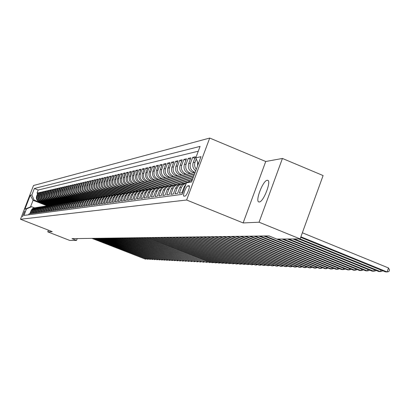 <?xml version="1.0" encoding="UTF-8"?>
<svg xmlns="http://www.w3.org/2000/svg" width="410" height="410" viewBox="0 0 410 410"><rect width="100%" height="100%" fill="white"/><g stroke="black" fill="none" stroke-linecap="round" stroke-linejoin="round"><path stroke-width="0.61" d="M259.269 201.976C263.522 202.145 271.856 180.287 267.545 180.287L267.228 180.287C262.912 180.395 254.769 201.828 258.997 201.966L259.269 201.976M22.494 216.828L24.779 210.95L22.494 216.828M209.715 138.052L33.507 185.504L20.5 219.258L186.627 200.008L209.715 138.052L265.731 161.499L243.145 222.937L259.074 222.21L282.428 158.455L265.731 161.499M282.428 158.455L323.101 175.552L300.125 238.917L259.074 222.21M28.659 214.789L29.028 213.83L29.899 213.712L31.201 210.33L31.79 210.243L33.394 208.295L35.291 207.711M31.79 210.243L30.483 213.63L31.37 213.513L32.677 210.104L33.277 210.012L34.896 208.054L36.808 207.465M33.277 210.012L31.959 213.431L32.856 213.308L34.179 209.874L34.783 209.782L36.413 207.808L38.34 207.214M34.783 209.782L33.461 213.22L34.373 213.097L35.701 209.643L36.316 209.551L37.956 207.562L39.903 206.963M36.316 209.551L34.983 213.015L35.906 212.887L37.243 209.407L37.869 209.31L39.519 207.311L41.482 206.707M37.869 209.31L36.526 212.8L37.464 212.672L38.812 209.167L39.442 209.069L41.108 207.055L43.086 206.445M39.442 209.069L38.094 212.585L39.042 212.457L40.4 208.926L41.041 208.828L42.717 206.794L44.716 206.184M41.041 208.828L39.683 212.37L40.646 212.236L42.015 208.68L42.666 208.577L44.352 206.532L46.371 205.917M42.666 208.577L41.297 212.144L42.276 212.011L43.65 208.429L44.311 208.326L46.012 206.266L48.047 205.646M44.311 208.326L42.932 211.919L43.926 211.785L45.31 208.172L45.981 208.07L47.698 205.994L49.748 205.369M45.981 208.07L44.593 211.693L45.602 211.555L47.001 207.916L47.683 207.814L49.405 205.717L51.347 205.097L41.015 201.013C38.853 199.895 38.094 198.163 38.74 195.811L40.047 192.403L40.785 192.695M47.683 207.814L46.284 211.463L47.309 211.319L48.713 207.655L49.405 207.547L51.142 205.441L53.233 204.805M49.405 207.547L47.996 211.227L49.036 211.083L50.45 207.388L51.153 207.281L52.905 205.154L55.017 204.513M51.153 207.281L49.733 210.986L50.794 210.842L52.219 207.117L52.931 207.009L54.699 204.867L56.831 204.221M52.931 207.009L51.501 210.745L52.577 210.596L54.012 206.845L54.74 206.732L56.513 204.575L58.671 203.924M54.74 206.732L53.295 210.499L54.386 210.345L55.837 206.563L56.575 206.45L58.363 204.277L60.536 203.621M56.575 206.45L55.119 210.248L56.226 210.094L57.687 206.281L58.435 206.168L60.239 203.975L62.438 203.314M58.435 206.168L56.975 209.992L58.097 209.838L59.568 205.994L60.331 205.876L62.146 203.667L64.365 203.001M60.331 205.876L58.855 209.73L59.998 209.577L61.479 205.702L62.253 205.584L64.088 203.355L66.328 202.683M62.253 205.584L60.767 209.469L61.93 209.31L63.422 205.405L64.211 205.287L66.056 203.042L68.316 202.361M64.211 205.287L62.715 209.202L63.893 209.038L65.4 205.102L66.2 204.979L68.06 202.719L70.346 202.033M66.2 204.979L64.688 208.931L65.892 208.767L67.404 204.795L68.219 204.672L70.095 202.391L72.406 201.699M68.219 204.672L66.697 208.654L67.922 208.485L69.449 204.482L70.274 204.359L72.165 202.058L74.497 201.361M70.274 204.359L68.742 208.372L69.982 208.203L71.524 204.17L72.365 204.036L74.271 201.72L76.629 201.018M72.365 204.036L70.817 208.09L72.083 207.916L73.636 203.847L74.487 203.714L76.409 201.371L78.576 200.674L67.066 196.098C64.652 194.847 63.801 192.905 64.519 190.271L65.979 186.458L66.902 186.827M74.487 203.714L72.929 207.798L74.215 207.619L75.783 203.514L76.649 203.386L78.587 201.023L80.995 200.311M76.649 203.386L75.081 207.501L76.388 207.322L77.967 203.181L78.853 203.047L80.806 200.664L83.24 199.947M78.853 203.047L77.27 207.204L78.597 207.019L80.191 202.842L81.088 202.704L83.061 200.305L85.521 199.578M81.088 202.704L79.494 206.896L80.847 206.712L82.451 202.499L83.368 202.355L84.163 200.982L85.352 199.936L87.843 199.204M83.368 202.355L81.754 206.584L83.133 206.394L84.752 202.145L85.685 202.002L86.489 200.613L87.689 199.557L90.205 198.819M85.685 202.002L84.06 206.266L85.464 206.076L87.094 201.787L88.047 201.643L88.857 200.239L90.067 199.178L92.609 198.43M88.047 201.643L86.407 205.943L87.837 205.748L89.482 201.423L90.446 201.274L91.266 199.86L92.486 198.788L95.058 198.035L82.789 193.13L83.676 192.961C81.103 191.624 80.201 189.548 80.965 186.734L82.518 182.665L83.573 183.091M90.446 201.274L88.796 205.615L90.251 205.415L91.912 201.049L92.896 200.9L93.721 199.475L94.951 198.389L97.554 197.63M92.896 200.9L91.23 205.282L92.711 205.077L94.382 200.674L95.386 200.521L96.217 199.081L97.462 197.984L100.096 197.22M95.386 200.521L93.706 204.944L95.217 204.733L96.903 200.29L97.923 200.131L98.764 198.676L100.014 197.574L102.684 196.805M97.923 200.131L96.232 204.595L97.77 204.385L99.471 199.895L100.511 199.737L101.357 198.271L102.623 197.154L105.319 196.375M100.511 199.737L98.8 204.241L100.368 204.026L102.085 199.496L103.146 199.332L104.002 197.851L105.278 196.728L108.004 195.944M103.146 199.332L101.424 203.883L103.018 203.662L104.755 199.086L105.831 198.922L106.697 197.425L107.984 196.293L110.746 195.498M105.831 198.922L104.094 203.514L105.718 203.293L107.471 198.671L108.573 198.507L109.444 196.995L110.741 195.847L113.18 195.058L100.189 189.845C97.462 188.421 96.504 186.212 97.313 183.224L98.959 178.893L100.153 179.375M108.573 198.507L106.815 203.14L108.476 202.914L110.239 198.25L111.366 198.076L112.243 196.554L113.549 195.396L116.384 194.586M111.366 198.076L109.593 202.76L111.284 202.525L113.068 197.815L114.211 197.64L115.097 196.103L116.419 194.934L119.289 194.12M114.211 197.64L112.422 202.371L114.149 202.135L115.948 197.379L117.117 197.2L118.008 195.642L119.346 194.463L122.247 193.643M117.117 197.2L115.307 201.971L117.07 201.73L118.885 196.928L120.079 196.744L120.981 195.175L122.329 193.981L125.27 193.151M120.079 196.744L118.254 201.566L120.048 201.32L121.883 196.467L123.102 196.282L124.01 194.699L125.373 193.494L128.356 192.654M123.102 196.282L121.257 201.156L123.092 200.905L124.942 196L126.183 195.811L127.105 194.207L128.479 192.992L131.497 192.147M126.183 195.811L124.327 200.736L126.198 200.475L128.069 195.524L129.334 195.329L130.262 193.71L131.651 192.485L134.711 191.629M129.334 195.329L127.459 200.305L129.365 200.039L131.256 195.037L132.548 194.837L133.491 193.202L134.89 191.962L137.991 191.096M132.548 194.837L130.657 199.865L132.604 199.593L134.511 194.54L135.833 194.335L136.781 192.685L138.196 191.429L141.342 190.558M135.833 194.335L133.921 199.414L135.91 199.142L137.837 194.032L139.185 193.822L140.143 192.152L141.573 190.886L144.761 190.004M139.185 193.822L137.253 198.958L139.287 198.676L141.235 193.51L142.613 193.3L143.582 191.613L145.022 190.332L148.261 189.44M142.613 193.3L140.661 198.486L142.741 198.204L144.704 192.982L146.114 192.767L147.093 191.06L148.553 189.763L151.833 188.861M146.114 192.767L144.146 198.01L146.267 197.717L148.256 192.439L149.696 192.218L151.013 190.117L152.582 188.938L155.482 188.272M149.696 192.218L147.702 197.523L149.875 197.22L151.885 191.885L153.355 191.66L154.355 189.912L155.841 188.59L158.644 187.683L143.731 181.625C140.599 179.975 139.497 177.417 140.425 173.958L142.311 168.951L143.91 169.607M153.355 191.66L151.341 197.02L153.565 196.713L155.59 191.316L157.097 191.086L158.445 188.938L160.049 187.734L163.036 187.057M157.097 191.086L155.062 196.508L157.337 196.195L159.387 190.737L160.93 190.501L161.945 188.718L163.467 187.36L165.327 186.581L166.947 186.427M160.93 190.501L158.87 195.985L161.197 195.667L163.267 190.143L164.846 189.902L165.876 188.098L167.859 186.473L170.944 185.781M164.846 189.902L162.765 195.452L165.148 195.124L167.239 189.538L168.853 189.292L170.242 187.068L171.898 185.817L175.034 185.12M168.853 189.292L166.752 194.904L169.192 194.565L171.308 188.913L172.958 188.661L174.014 186.811L176.039 185.151L179.226 184.444M172.958 188.661L170.837 194.34L173.333 193.997L175.47 188.277L177.166 188.021L178.581 185.745L180.277 184.464L183.516 183.752M177.166 188.021L175.014 193.766L177.571 193.412L179.734 187.626L181.471 187.36L183.383 184.608L186.345 183.157M181.471 187.36L179.298 193.177L181.917 192.818L184.105 186.96L184.977 186.827M195.719 170.857C193.038 168.695 192.198 165.947 193.192 162.616L195.37 156.789L192.659 157.409L194.806 158.296M194.786 173.363L192.495 172.42C188.923 170.509 187.662 167.562 188.718 163.58L190.87 157.819L188.226 158.424L190.322 159.29M193.93 175.649L188.093 173.251C184.556 171.365 183.311 168.454 184.357 164.518L186.483 158.824L183.9 159.418L185.95 160.259M193.1 177.884L183.788 174.065C180.292 172.2 179.062 169.32 180.098 165.43L182.199 159.808L179.677 160.387L181.676 161.207M192.285 180.062L179.585 174.86C176.126 173.015 174.911 170.171 175.936 166.327L178.017 160.766L175.552 161.33L177.504 162.135M189.615 181.42L175.48 175.634C172.062 173.814 170.857 171.001 171.867 167.198L173.927 161.704L171.523 162.257L173.43 163.042M186.827 182.67L171.467 176.392C168.085 174.588 166.89 171.81 167.895 168.054L169.935 162.621L167.582 163.159L169.443 163.923M183.644 183.706L167.546 177.13C164.2 175.352 163.021 172.605 164.01 168.889L166.029 163.513L163.728 164.041L165.553 164.789M179.57 184.326L163.713 177.853C160.397 176.095 159.234 173.379 160.218 169.704L162.211 164.389L159.962 164.907L161.745 165.635M175.598 184.936L159.967 178.56C156.687 176.823 155.528 174.137 156.502 170.504L158.48 165.245L156.277 165.753L158.019 166.465M171.734 185.54L156.297 179.252C153.048 177.535 151.91 174.875 152.868 171.283L154.826 166.086L152.674 166.578L154.38 167.275M167.967 186.14L152.71 179.934C149.496 178.232 148.364 175.603 149.317 172.046L151.254 166.901L149.148 167.388L150.813 168.069M164.302 186.734L149.194 180.595C146.016 178.914 144.894 176.31 145.837 172.794L147.759 167.705L145.693 168.177L147.328 168.843M160.735 187.324L145.755 181.246C142.608 179.58 141.501 177.007 142.434 173.527L144.335 168.489L142.311 168.951M157.245 187.908L142.393 181.881C139.272 180.231 138.175 177.689 139.103 174.24L140.984 169.258L139.005 169.714L140.568 170.35M148.256 192.439L150.301 189.697L152.033 188.795L153.801 188.467L139.092 182.501C136.007 180.871 134.921 178.355 135.838 174.942L137.698 170.012L135.761 170.458L137.294 171.083M150.403 189L135.864 183.111C132.804 181.497 131.733 179.006 132.64 175.629L134.485 170.75L132.584 171.185L134.085 171.795M147.082 189.528L132.702 183.711C129.673 182.112 128.607 179.647 129.504 176.305L131.333 171.472L129.473 171.898L130.944 172.497M143.849 190.055L129.601 184.295C126.598 182.716 125.547 180.272 126.434 176.966L128.243 172.179L126.423 172.6L127.864 173.184M140.697 190.578L126.562 184.869C123.589 183.306 122.544 180.887 123.425 177.612L125.219 172.871L123.43 173.281L124.845 173.855M137.632 191.101L123.579 185.428C120.637 183.88 119.602 181.486 120.478 178.242L122.252 173.553L120.499 173.953L121.888 174.516M134.654 191.629L120.658 185.981C117.742 184.449 116.717 182.076 117.583 178.868L119.346 174.219L117.624 174.614L118.987 175.167M131.636 192.1L117.793 186.519C114.902 185.002 113.888 182.655 114.749 179.477L116.491 174.875L114.805 175.26L116.138 175.803M128.653 192.562L114.984 187.052C112.12 185.551 111.115 183.224 111.966 180.072L113.693 175.516L112.038 175.895L113.35 176.423M125.742 193.013L112.227 187.575C109.388 186.084 108.394 183.782 109.234 180.661L110.946 176.146L109.326 176.52L110.608 177.038M122.892 193.464L109.521 188.082C106.708 186.611 105.718 184.326 106.554 181.235L108.255 176.761L106.661 177.13L107.922 177.638M120.109 193.909L106.867 188.585C104.078 187.124 103.1 184.864 103.925 181.799L105.611 177.371L104.048 177.73L105.283 178.227M117.393 194.355L104.258 189.077C101.495 187.631 100.527 185.392 101.347 182.358L103.012 177.966L101.48 178.319L102.695 178.806M114.738 194.796L101.7 189.558C98.959 188.128 97.995 185.909 98.81 182.901L100.465 178.55L98.959 178.893M112.135 195.227L99.189 190.035C96.473 188.615 95.515 186.417 96.324 183.434L97.964 179.124L96.483 179.462L97.657 179.934M109.537 195.642L96.719 190.501C94.028 189.092 93.08 186.914 93.88 183.962L95.51 179.688L94.054 180.021L95.202 180.482M106.989 196.047L94.295 190.957C91.625 189.563 90.687 187.401 91.481 184.474L93.096 180.241L91.666 180.569L92.793 181.02M104.494 196.446L91.912 191.409C89.267 190.025 88.335 187.882 89.124 184.982L90.723 180.784L89.318 181.107L90.431 181.553M102.054 196.846L89.575 191.849C86.946 190.481 86.023 188.359 86.807 185.479L88.391 181.317L87.012 181.635L88.104 182.071M99.671 197.241L87.274 192.285C84.67 190.927 83.753 188.82 84.532 185.971L86.1 181.845L84.747 182.153L85.818 182.583M97.344 197.64L85.013 192.71C82.43 191.362 81.523 189.276 82.292 186.453L83.85 182.358L82.518 182.665M82.789 193.13C80.232 191.793 79.33 189.727 80.093 186.924L81.641 182.865L80.329 183.167L81.364 183.583M92.747 198.389L80.606 193.54C78.064 192.218 77.172 190.168 77.931 187.39L79.463 183.367L78.177 183.659L79.197 184.07M90.477 198.742L78.459 193.945C75.937 192.633 75.05 190.604 75.804 187.847L77.326 183.854L76.06 184.146L77.059 184.546M88.247 199.091L76.347 194.345C73.846 193.043 72.965 191.029 73.713 188.292L75.225 184.336L73.979 184.623L74.963 185.018M86.064 199.439L74.271 194.74C71.786 193.448 70.915 191.449 71.653 188.738L73.154 184.813L71.929 185.095L72.898 185.484M83.927 199.788L72.227 195.124C69.761 193.843 68.895 191.859 69.628 189.174L71.12 185.279L69.915 185.556L70.868 185.935M81.831 200.131L70.212 195.503C67.773 194.232 66.912 192.269 67.64 189.599L69.116 185.74L67.932 186.012L68.87 186.386M79.781 200.469L68.234 195.877C65.81 194.617 64.959 192.664 65.682 190.02L67.148 186.191L65.979 186.458M77.751 200.803L66.287 196.246C63.883 194.996 63.037 193.059 63.755 190.435L65.21 186.637L64.057 186.898L64.97 187.262M75.732 201.125L64.37 196.605C61.982 195.37 61.146 193.448 61.859 190.845L63.299 187.073L62.171 187.334L63.063 187.688M73.749 201.438L62.484 196.964C60.116 195.734 59.281 193.827 59.988 191.244L61.423 187.503L60.311 187.76L61.187 188.108M71.806 201.756L60.629 197.312C58.276 196.093 57.451 194.202 58.148 191.639L59.573 187.929L58.476 188.18L59.342 188.523M69.905 202.068L58.799 197.656C56.462 196.451 55.642 194.571 56.339 192.029L57.754 188.344L56.672 188.595L57.528 188.933M68.034 202.376L57 197.999C54.679 196.8 53.869 194.934 54.556 192.413L55.96 188.754L54.894 189L55.739 189.333M66.21 202.689L55.227 198.332C52.926 197.143 52.116 195.293 52.803 192.787L54.192 189.159L53.146 189.399L53.976 189.733M64.401 202.991L53.479 198.66C51.194 197.482 50.394 195.647 51.071 193.161L52.454 189.558L51.424 189.794L52.239 190.122M62.576 203.273L51.757 198.988C49.492 197.815 48.693 195.995 49.369 193.525L50.743 189.953L49.728 190.184L50.527 190.506M60.788 203.555L50.061 199.306C47.811 198.143 47.022 196.339 47.693 193.884L49.051 190.337L48.052 190.568L48.846 190.886M59.03 203.832L48.395 199.624C46.156 198.466 45.372 196.672 46.038 194.243L47.391 190.722L46.407 190.947L47.186 191.255M57.303 204.108L46.75 199.931C44.526 198.788 43.747 197.005 44.408 194.591L45.751 191.096L44.782 191.321L45.551 191.624M55.606 204.385L45.126 200.239C42.922 199.101 42.148 197.333 42.804 194.934L44.136 191.465L43.178 191.685L43.937 191.988M53.941 204.657L43.527 200.541C41.338 199.409 40.569 197.656 41.22 195.278L42.548 191.834L41.605 192.049L42.348 192.346M52.311 204.933L41.953 200.838C39.78 199.716 39.017 197.974 39.662 195.611L40.979 192.193L40.047 192.403M50.681 205.195L40.4 201.131C38.238 200.018 37.484 198.286 38.125 195.944L39.432 192.546L38.514 192.756L39.242 193.043M300.125 238.917L276.811 239.076L269.016 235.914L72.016 238.651L76.526 240.414L77.224 238.579M188.902 185.715L187.882 185.873C186.207 185.894 182.265 196.205 183.946 196.17L185.053 196.041C186.724 196.082 190.717 185.648 189.005 185.715L189.22 185.843M47.022 205.784L33.077 200.275L30.535 206.876L31.56 206.707L26.46 208.946L23.97 215.414L182.163 194.366L186.468 182.829L192.213 180.251M26.46 208.946L24.902 209.202L30.258 195.298L31.857 194.94L34.343 188.492L200.07 146.39L195.79 157.86L201.002 156.676L191.562 181.999L186.468 182.829M49.759 205.364L39.478 201.305C37.325 200.198 36.572 198.476 37.213 196.139L38.514 192.756M49.067 205.451L38.868 201.418L39.478 201.305M52.957 204.821L42.578 200.721C40.4 199.593 39.637 197.851 40.282 195.478L41.605 192.049M54.602 204.549L44.162 200.418C41.969 199.286 41.2 197.528 41.851 195.139L43.178 191.685M56.283 204.277L45.771 200.116C43.562 198.978 42.783 197.205 43.445 194.801L44.782 191.321M57.989 204.001L47.401 199.808C45.177 198.66 44.393 196.872 45.059 194.453L46.407 190.947M59.727 203.724L49.056 199.496C46.817 198.337 46.028 196.539 46.699 194.099L48.052 190.568M61.5 203.442L50.737 199.178C48.482 198.015 47.688 196.2 48.359 193.74L49.728 190.184M63.268 203.15L52.444 198.855C50.169 197.681 49.369 195.857 50.046 193.382L51.424 189.794M65.067 202.853L54.176 198.532C51.885 197.348 51.081 195.508 51.762 193.013L53.146 189.399M66.902 202.55L55.929 198.199C53.623 197.005 52.813 195.15 53.5 192.638L54.894 189M68.767 202.248L57.718 197.861C55.391 196.662 54.576 194.791 55.268 192.259L56.672 188.595M70.674 201.945L59.527 197.523C57.185 196.308 56.365 194.427 57.062 191.875L58.476 188.18M72.616 201.643L61.367 197.174C59.009 195.949 58.179 194.053 58.881 191.48L60.311 187.76M74.594 201.336L63.237 196.82C60.859 195.59 60.024 193.679 60.731 191.086L62.171 187.334M76.593 201.018L65.134 196.462C62.74 195.221 61.9 193.294 62.612 190.681L64.057 186.898M80.596 200.336L69.023 195.729C66.589 194.468 65.738 192.505 66.461 189.85L67.932 186.012M82.666 199.993L71.012 195.35C68.562 194.079 67.701 192.105 68.434 189.43L69.915 185.556M84.778 199.649L73.036 194.97C70.566 193.689 69.7 191.695 70.438 189L71.929 185.095M86.935 199.301L75.097 194.581C72.606 193.289 71.73 191.28 72.473 188.559L73.979 184.623M89.134 198.952L77.188 194.186C74.676 192.885 73.795 190.86 74.543 188.118L76.06 184.146M87.094 201.787L88.775 199.557L91.379 198.599L79.314 193.786C76.783 192.469 75.896 190.43 76.649 187.662L78.177 183.659M93.608 198.22L81.477 193.376C78.925 192.049 78.033 189.994 78.792 187.201L80.329 183.167M95.894 197.845L83.676 192.961M98.226 197.461L85.915 192.541C83.322 191.188 82.41 189.097 83.184 186.258L84.747 182.153M100.614 197.082L88.191 192.111C85.577 190.747 84.66 188.636 85.434 185.776L87.012 181.635M103.053 196.697L90.502 191.675C87.868 190.296 86.946 188.169 87.73 185.284L89.318 181.107M105.544 196.308L92.86 191.229C90.205 189.84 89.272 187.693 90.062 184.782L91.666 180.569M108.086 195.918L95.258 190.773C92.578 189.374 91.64 187.206 92.434 184.269L94.054 180.021M110.633 195.498L97.703 190.317C94.997 188.902 94.049 186.714 94.853 183.752L96.483 179.462M115.794 194.617L102.72 189.369C99.968 187.929 99.005 185.699 99.82 182.686L101.48 178.319M118.475 194.176L105.298 188.882C102.52 187.431 101.547 185.182 102.372 182.137L104.048 177.73M121.216 193.73L107.922 188.385C105.124 186.919 104.14 184.649 104.97 181.579L106.661 177.13M124.025 193.284L110.597 187.882C107.774 186.401 106.784 184.111 107.62 181.005L109.326 176.52M121.883 196.467L123.774 193.945L126.89 192.833L113.324 187.365C110.474 185.873 109.475 183.557 110.321 180.426L112.038 175.895M124.942 196L126.849 193.453L129.801 192.362L116.102 186.842C113.227 185.335 112.217 182.998 113.073 179.836L114.805 175.26M132.727 191.87L118.936 186.309C116.035 184.782 115.015 182.424 115.876 179.232L117.624 174.614M135.725 191.373L121.821 185.761C118.895 184.223 117.865 181.84 118.736 178.616L120.499 173.953M138.805 190.875L124.768 185.207C121.811 183.654 120.771 181.246 121.652 177.991L123.43 173.281M141.957 190.373L127.771 184.638C124.789 183.07 123.738 180.641 124.625 177.356L126.423 172.6M145.191 189.871L130.831 184.059C127.823 182.476 126.762 180.021 127.659 176.7L129.473 171.898M148.502 189.358L133.957 183.47C130.918 181.871 129.847 179.39 130.749 176.039L132.584 171.185M151.89 188.841L137.15 182.87C134.08 181.251 132.999 178.745 133.911 175.357L135.761 170.458M155.241 188.272L140.404 182.255C137.304 180.62 136.212 178.089 137.135 174.665L139.005 169.714M162.15 187.088L147.123 180.984C143.961 179.313 142.849 176.73 143.787 173.235L145.693 168.177M165.753 186.499L150.593 180.333C147.395 178.642 146.273 176.028 147.221 172.497L149.148 167.388M169.463 185.899L154.134 179.662C150.906 177.955 149.773 175.316 150.731 171.744L152.674 166.578M173.266 185.299L157.753 178.98C154.493 177.253 153.345 174.583 154.314 170.975L156.277 165.753M177.14 184.679L161.453 178.278C158.163 176.536 156.999 173.835 157.978 170.186L159.962 164.907M175.47 188.277L177.673 185.305L179.539 184.331L181.087 184.039L165.235 177.566C161.909 175.798 160.735 173.071 161.724 169.381L163.728 164.041M185.084 183.362L169.104 176.838C165.742 175.049 164.559 172.287 165.553 168.556L167.582 163.159M187.934 182.173L173.061 176.09C169.663 174.281 168.469 171.488 169.474 167.716L171.523 162.257M190.752 180.907L177.11 175.326C173.676 173.497 172.466 170.673 173.481 166.855L175.552 161.33M192.608 179.196L181.256 174.542C177.781 172.692 176.556 169.832 177.586 165.973L179.677 160.387M193.428 176.997L185.499 173.743C181.984 171.867 180.748 168.976 181.789 165.066L183.9 159.418M194.268 174.742L189.84 172.923C186.289 171.026 185.038 168.1 186.089 164.143L188.226 158.424M195.134 172.431L194.289 172.082C190.696 170.16 189.43 167.198 190.496 163.195L192.659 157.409M197.553 165.937L197.61 162.129M198.266 151.223L38.186 190.025L37.002 193.105L37.72 193.387M38.868 201.418C36.726 200.316 35.972 198.599 36.608 196.267L37.91 192.895L37.002 193.105M196.277 169.356L194.945 167.013L194.565 164.881L194.842 162.739L196.241 158.926M31.56 206.707L34.414 207.829M48.411 230.164L47.76 231.86L69.797 240.46L76.526 240.414M47.76 231.86L52.234 231.655L20.5 219.258M243.145 222.937L186.627 200.008M48.149 205.615L34.112 200.07L33.077 200.275L30.258 195.298M198.337 163.836L195.79 157.86M185.93 184.269L184.105 186.96M185.95 183.249L183.849 183.634L181.963 184.618L180.482 186.176L179.734 187.626M177.34 184.643L175.331 185.018L173.486 185.976L172.354 187.073L171.308 188.913M173.189 185.32L171.221 185.684L169.397 186.632L167.239 189.538M169.13 185.976L167.208 186.335L165.399 187.273L163.267 190.143M165.168 186.622L163.282 186.97L161.499 187.898L159.387 190.737M161.294 187.252L159.449 187.59L157.681 188.513L155.59 191.316M158.644 187.683L159.218 187.672M157.507 187.867L155.697 188.2L153.95 189.107L151.885 191.885M150.183 189.056L148.446 189.379L146.729 190.266L144.704 192.982M146.636 189.63L144.935 189.948L143.239 190.824L141.235 193.51M143.172 190.194L141.501 190.501L139.82 191.373L137.837 194.032M139.774 190.742L136.474 191.911L134.511 194.54M136.453 191.28L133.199 192.433L131.256 195.037M133.199 191.808L129.996 192.951L128.069 195.524M123.835 193.33L120.755 194.432L118.885 196.928M120.837 193.817L117.798 194.904L115.948 197.379M117.895 194.294L114.902 195.37L113.068 197.815M115.015 194.76L112.058 195.826L110.239 198.25M113.18 195.058L113.539 195.047M112.191 195.221L109.275 196.272L107.471 198.671M109.419 195.672L106.538 196.708L104.755 199.086M106.702 196.113L103.858 197.138L102.085 199.496M104.032 196.544L101.229 197.558L99.471 199.895M101.413 196.969L98.646 197.974L96.903 200.29M98.846 197.384L96.109 198.378L94.382 200.674M96.324 197.794L93.618 198.778L91.912 201.049M93.849 198.199L91.179 199.173L89.482 201.423M89.026 198.978L86.418 199.936L84.752 202.145M86.679 199.362L84.101 200.305L82.451 202.499M84.378 199.737L81.826 200.669L80.191 202.842M82.108 200.106L79.591 201.028L77.967 203.181M79.888 200.464L77.393 201.382L75.783 203.514M77.7 200.818L75.23 201.73L73.636 203.847M75.553 201.166L73.108 202.068L71.524 204.17M73.441 201.51L71.017 202.407L69.449 204.482M71.366 201.843L68.962 202.735L67.404 204.795M69.321 202.176L66.938 203.063L65.4 205.102M67.312 202.504L64.949 203.38L63.422 205.405M65.339 202.822L62.996 203.693L61.479 205.702M63.391 203.14L61.069 204.006L59.568 205.994M61.479 203.447L59.178 204.308L57.687 206.281M59.593 203.755L57.313 204.61L55.837 206.563M57.743 204.052L55.478 204.903L54.012 206.845M55.919 204.349L53.669 205.195L52.219 207.117M54.12 204.641L51.891 205.477L50.45 207.388M52.352 204.928L50.143 205.758L48.713 207.655M50.609 205.21L48.416 206.035L47.001 207.916M48.892 205.492L46.719 206.312L45.31 208.172M47.201 205.764L45.044 206.578L43.65 208.429M45.536 206.035L43.398 206.845L42.015 208.68M43.896 206.302L41.774 207.106L40.4 208.926M42.281 206.563L40.17 207.363L38.812 209.167M40.687 206.819L38.596 207.614L37.243 209.407M39.114 207.076L37.038 207.865L35.701 209.643M37.566 207.327L35.511 208.111L34.179 209.874M36.044 207.573L33.999 208.352L32.677 210.104M38.186 190.025L34.343 188.492M31.857 194.94L34.112 200.07M34.537 207.819L32.508 208.593L31.201 210.33M24.902 209.202L30.535 206.876M300.884 236.816L387.096 271.948L385.4 271.856L300.694 237.354M302.349 232.777L388.511 267.961L387.096 271.948L388.936 271.507L389.5 269.913L388.511 267.961M300.084 238.917L380.357 271.589L378.696 271.502L298.644 238.927M382.371 270.62L382.181 271.159L380.357 271.589L380.91 270.026M294.37 238.958L373.776 271.241L372.152 271.154L292.96 238.963M375.765 270.308L375.586 270.815L373.776 271.241L374.315 269.718M288.789 238.994L367.345 270.902L365.761 270.815L287.415 239.004M369.313 270L369.143 270.477L367.345 270.902L367.872 269.416M283.341 239.03L361.066 270.569L359.519 270.487L281.998 239.04M363.014 269.698L362.85 270.154L361.066 270.569L361.584 269.119M278.016 239.066L354.927 270.241L353.415 270.164L268.909 235.914M356.854 269.406L356.7 269.831L354.927 270.241L355.434 268.832M265.08 235.97L348.93 269.923L347.454 269.847L263.82 235.986M350.837 269.119L350.693 269.519L348.93 269.923L349.422 268.545M260.073 236.037L343.067 269.616L341.622 269.539L258.843 236.058M344.953 268.837L344.815 269.216L343.067 269.616L343.549 268.268M255.184 236.109L337.333 269.314L335.918 269.237L253.98 236.124M339.198 268.56L339.07 268.914L337.333 269.314L337.804 267.996M250.402 236.175L331.721 269.016L330.337 268.939L249.218 236.191M333.566 268.289L333.448 268.622L331.721 269.016L332.182 267.73M245.723 236.237L326.232 268.724L324.879 268.652L244.565 236.257M328.056 268.022L326.232 268.724L326.683 267.469M241.141 236.303L320.861 268.442L319.534 268.371L240.014 236.319M322.67 267.761L320.861 268.442L321.302 267.212M236.662 236.365L315.603 268.16L314.306 268.094L235.56 236.38M317.391 267.505L315.603 268.16L316.038 266.961M232.28 236.426L310.457 267.889L309.186 267.822L231.199 236.442M312.225 267.258L310.457 267.889L310.877 266.715M227.986 236.483L305.414 267.622L304.169 267.556L226.93 236.498M307.167 267.012L305.414 267.622L305.829 266.474M223.783 236.544L300.474 267.361L299.254 267.299L222.748 236.56M302.211 266.772L300.474 267.361L300.884 266.233M219.668 236.601L295.636 267.105L294.441 267.043L218.653 236.616M297.358 266.536L295.636 267.105L296.035 266.003M215.634 236.657L290.895 266.854L289.726 266.792L214.64 236.672M292.602 266.3L290.895 266.854L291.29 265.777M211.683 236.713L286.252 266.608L285.104 266.546L210.709 236.724M287.938 266.075L286.252 266.608L286.631 265.552M207.808 236.765L281.696 266.367L280.568 266.31L206.855 236.78M283.366 265.854L281.696 266.367L282.07 265.332M204.011 236.816L277.227 266.131L276.125 266.075L203.078 236.831M278.882 265.634L277.227 266.131L277.596 265.116M200.29 236.872L272.85 265.9L271.763 265.844L199.373 236.883M274.485 265.419L272.85 265.9L273.209 264.906M196.641 236.918L268.55 265.67L267.489 265.618L195.739 236.934M270.175 265.208L268.55 265.67L268.904 264.696M193.059 236.97L264.337 265.449L263.297 265.393L192.177 236.985M265.946 264.998L264.337 265.449L264.686 264.496M189.548 237.021L260.201 265.229L259.176 265.178L188.682 237.031M261.795 264.793L260.201 265.229L260.54 264.296M186.104 237.067L256.142 265.014L255.138 264.962L185.253 237.077M257.721 264.593L256.142 265.014L256.475 264.096M182.722 237.113L252.155 264.804L251.171 264.752L181.886 237.129M253.723 264.399L252.155 264.804L252.483 263.907M179.401 237.159L248.245 264.599L247.276 264.547L178.581 237.17M249.798 264.204L248.245 264.599L248.568 263.712M176.141 237.205L244.401 264.394L243.453 264.342L175.337 237.216M245.944 264.014L244.401 264.394L244.719 263.527M172.943 237.252L240.629 264.194L239.696 264.148L172.154 237.262M242.156 263.83L240.629 264.194L240.942 263.343M169.801 237.293L236.924 263.999L236.011 263.948L169.022 237.303M238.441 263.645L236.924 263.999L237.231 263.164M166.716 237.339L233.285 263.804L232.383 263.758L165.953 237.349M234.786 263.461L233.285 263.804L233.587 262.984M163.682 237.38L229.708 263.615L228.826 263.568L162.934 237.39M231.194 263.287L229.708 263.615L230.005 262.81M160.705 237.421L226.192 263.43L225.326 263.384L159.967 237.431M227.668 263.112L226.192 263.43L226.484 262.641M157.778 237.462L222.738 263.246L221.887 263.205L157.056 237.472M224.203 262.938L222.738 263.246L223.025 262.472M154.903 237.503L219.345 263.066L218.504 263.025L154.191 237.513M220.795 262.769L219.345 263.066L219.627 262.308M152.074 237.539L216.003 262.892L215.178 262.846L151.377 237.549M217.433 262.6L216.003 262.892L216.28 262.144M149.296 237.58L212.723 262.718L211.909 262.677L148.61 237.59M214.128 262.431L212.723 262.718L212.995 261.98M146.565 237.615L209.495 262.549L145.888 237.626M210.873 262.267L209.495 262.549L209.761 261.821M143.874 237.656L206.317 262.379L143.208 237.662M207.68 262.103L206.317 262.379L206.584 261.667M141.23 237.692L203.196 262.215L140.579 237.703M204.534 261.944L203.196 262.215L203.452 261.513M138.631 237.728L200.121 262.051L137.991 237.738M201.438 261.785L200.121 262.051L200.377 261.365M136.074 237.764L197.097 261.893L135.438 237.769M198.394 261.631L197.097 261.893L197.348 261.216M133.558 237.8L194.125 261.734L132.932 237.805M195.401 261.477L194.125 261.734L194.371 261.067M131.082 237.831L191.193 261.58L130.467 237.841M192.454 261.324L191.193 261.58L191.439 260.924M128.643 237.867L188.313 261.426L128.038 237.877M189.553 261.175L188.313 261.426L188.549 260.78M126.244 237.897L185.474 261.278L125.65 237.908M186.693 261.032L185.474 261.278L185.709 260.642M123.881 237.933L182.681 261.129L123.297 237.938M183.885 260.888L182.681 261.129L182.911 260.504M121.56 237.964L179.928 260.98L120.981 237.974M181.112 260.745L179.928 260.98L180.159 260.37M119.269 237.995L177.222 260.837L118.7 238.005M178.386 260.606L177.222 260.837L177.443 260.237M117.014 238.025L174.552 260.698L116.455 238.036M175.7 260.468L174.552 260.698L174.773 260.104M114.795 238.056L171.923 260.56L114.241 238.066M173.056 260.335L171.923 260.56L172.144 259.976M112.606 238.087L169.335 260.422L112.063 238.097M170.452 260.201L169.335 260.422L169.55 259.848M110.454 238.118L166.783 260.288L109.916 238.128M167.885 260.068L166.783 260.288L166.993 259.72M108.327 238.148L164.266 260.155L107.804 238.154M165.353 259.94L164.266 260.155L164.477 259.597M106.236 238.179L161.791 260.022L105.718 238.184M162.862 259.812L161.791 260.022L161.996 259.474M104.176 238.205L159.352 259.894L103.668 238.215M160.402 259.689L159.352 259.894L159.551 259.351M102.146 238.236L156.943 259.766L101.644 238.241M157.983 259.561L156.943 259.766L157.143 259.233M100.142 238.261L154.57 259.643L99.645 238.271M155.595 259.438L154.57 259.643L154.765 259.115M98.169 238.292L152.233 259.515L97.682 238.297M153.243 259.32L152.233 259.515L152.423 258.997M96.227 238.318L149.927 259.397L95.74 238.323M150.926 259.202L149.927 259.397L150.116 258.884M94.305 238.343L147.651 259.274L93.829 238.348M148.635 259.084L147.651 259.274L147.841 258.772M92.414 238.369L145.406 259.156L91.948 238.374M146.38 258.966L145.406 259.156L145.596 258.659M40.4 201.131L41.015 201.013M41.953 200.838L42.578 200.721M43.527 200.541L44.162 200.418M45.126 200.239L45.771 200.116M46.75 199.931L47.401 199.808M48.395 199.624L49.056 199.496M50.061 199.306L50.737 199.178M51.757 198.988L52.444 198.855M53.479 198.66L54.176 198.532M55.227 198.332L55.929 198.199M57 197.999L57.718 197.861M58.799 197.656L59.527 197.523M60.629 197.312L61.367 197.174M62.484 196.964L63.237 196.82M64.37 196.605L65.134 196.462M66.287 196.246L67.066 196.098M68.234 195.877L69.023 195.729M70.212 195.503L71.012 195.35M72.227 195.124L73.036 194.97M74.271 194.74L75.097 194.581M76.347 194.345L77.188 194.186M78.459 193.945L79.314 193.786M80.606 193.54L81.477 193.376M85.013 192.71L85.915 192.541M87.274 192.285L88.191 192.111M89.575 191.849L90.502 191.675M91.912 191.409L92.86 191.229M94.295 190.957L95.258 190.773M96.719 190.501L97.703 190.317M99.189 190.035L100.189 189.845M101.7 189.558L102.72 189.369M104.258 189.077L105.298 188.882M106.867 188.585L107.922 188.385M109.521 188.082L110.597 187.882M112.227 187.575L113.324 187.365M114.984 187.052L116.102 186.842M117.793 186.519L118.936 186.309M120.658 185.981L121.821 185.761M123.579 185.428L124.768 185.207M126.562 184.869L127.771 184.638M129.601 184.295L130.831 184.059M132.702 183.711L133.957 183.47M135.864 183.111L137.15 182.87M139.092 182.501L140.404 182.255M142.393 181.881L143.731 181.625M145.755 181.246L147.123 180.984M149.194 180.595L150.593 180.333M152.71 179.934L154.134 179.662M156.297 179.252L157.753 178.98M159.967 178.56L161.453 178.278M163.713 177.853L165.235 177.566M167.546 177.13L169.104 176.838M171.467 176.392L173.061 176.09M175.48 175.634L177.11 175.326M179.585 174.86L181.256 174.542M183.788 174.065L185.499 173.743M188.093 173.251L189.84 172.923M192.495 172.42L194.289 172.082M36.608 196.267L37.213 196.139M38.125 195.944L38.74 195.811M39.662 195.611L40.282 195.478M41.22 195.278L41.851 195.139M42.804 194.934L43.445 194.801M44.408 194.591L45.059 194.453M46.038 194.243L46.699 194.099M47.693 193.884L48.359 193.74M49.369 193.525L50.046 193.382M51.071 193.161L51.762 193.013M52.803 192.787L53.5 192.638M54.556 192.413L55.268 192.259M56.339 192.029L57.062 191.875M58.148 191.639L58.881 191.48M59.988 191.244L60.731 191.086M61.859 190.845L62.612 190.681M63.755 190.435L64.519 190.271M65.682 190.02L66.461 189.85M67.64 189.599L68.434 189.43M69.628 189.174L70.438 189M71.653 188.738L72.473 188.559M73.713 188.292L74.543 188.118M75.804 187.847L76.649 187.662M77.931 187.39L78.792 187.201M80.093 186.924L80.965 186.734M82.292 186.453L83.184 186.258M84.532 185.971L85.434 185.776M86.807 185.479L87.73 185.284M89.124 184.982L90.062 184.782M91.481 184.474L92.434 184.269M93.88 183.962L94.853 183.752M96.324 183.434L97.313 183.224M98.81 182.901L99.82 182.686M101.347 182.358L102.372 182.137M103.925 181.799L104.97 181.579M106.554 181.235L107.62 181.005M109.234 180.661L110.321 180.426M111.966 180.072L113.073 179.836M114.749 179.477L115.876 179.232M117.583 178.868L118.736 178.616M120.478 178.242L121.652 177.991M123.425 177.612L124.625 177.356M126.434 176.966L127.659 176.7M129.504 176.305L130.749 176.039M132.64 175.629L133.911 175.357M135.838 174.942L137.135 174.665M139.103 174.24L140.425 173.958M142.434 173.527L143.787 173.235M145.837 172.794L147.221 172.497M149.317 172.046L150.731 171.744M152.868 171.283L154.314 170.975M156.502 170.504L157.978 170.186M160.218 169.704L161.724 169.381M164.01 168.889L165.553 168.556M167.895 168.054L169.474 167.716M171.867 167.198L173.481 166.855M175.936 166.327L177.586 165.973M180.098 165.43L181.789 165.066M184.357 164.518L186.089 164.143M188.718 163.58L190.496 163.195M193.192 162.616L195.011 162.227M189.379 186.483L187.882 185.873M267.966 180.461L267.545 180.287M181.087 184.039L181.594 183.957"/></g></svg>

